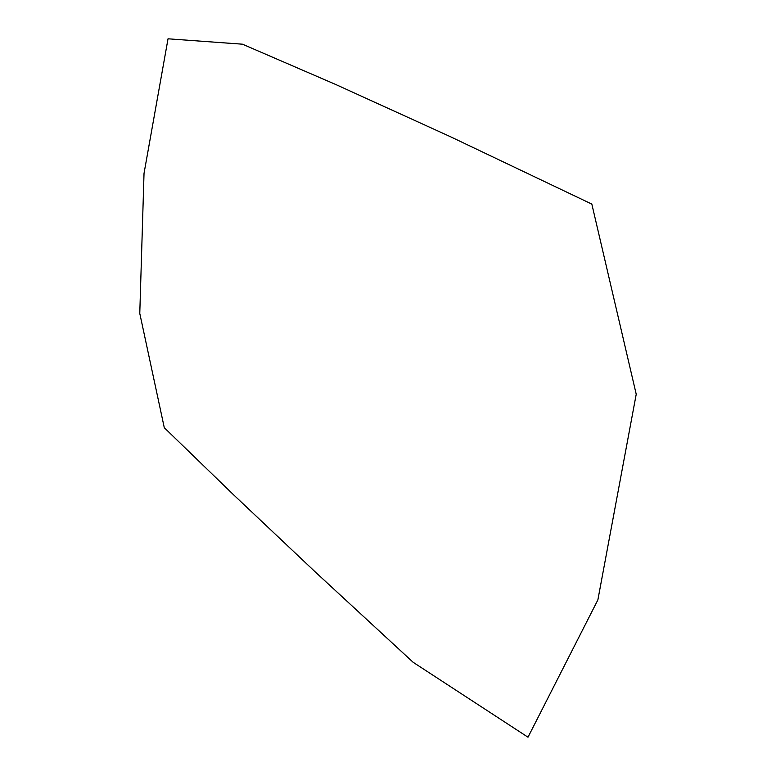 <?xml version="1.0" encoding="UTF-8"?>
<svg xmlns="http://www.w3.org/2000/svg" width="776" height="776" viewBox="0 0 776 776"><rect width="100%" height="100%" fill="white"/><g stroke="black" fill="none" stroke-linecap="round" stroke-linejoin="round"><path stroke-width="1.16" d="M315.551 572.203L233.819 495.02L164.289 427.712L139.777 313.417L144.026 173.397L168.033 38.8L242.461 44.193L335.979 84.603L450.002 136.508L591.836 204.098L636.223 394.237L597.869 599.916L528 737.2L413.123 662.277L315.551 572.203"/></g></svg>
